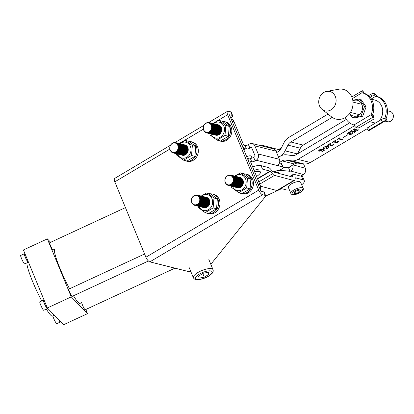 <?xml version="1.0" encoding="UTF-8"?>
<svg xmlns="http://www.w3.org/2000/svg" width="414" height="414" viewBox="0 0 414 414"><rect width="100%" height="100%" fill="white"/><g stroke="black" fill="none" stroke-linecap="round" stroke-linejoin="round"><path stroke-width="0.62" d="M229.527 114.802L232.156 115.33A3.985 1.314 -22.4 0 1 232.678 115.692L231.245 112.21A3.985 1.314 -22.4 0 0 230.722 111.847L228.249 111.231A4.652 1.785 59.3 0 0 227.545 111.294A4.652 1.785 59.3 0 0 227.638 114.719L258.719 190.119A4.652 1.785 59.3 0 0 262.678 194.756L265.146 195.372A3.985 1.314 -22.4 0 1 265.669 195.734A3.985 1.314 -22.4 0 1 265.4 196.578L212.651 262.036A14.749 4.859 -22.4 0 1 210.685 263.977M190.88 271.734A14.749 4.859 -22.4 0 1 188.303 271.501L149.852 261.865A4.652 1.785 -120.7 0 1 145.899 257.234L114.818 181.829A4.652 1.785 -120.7 0 1 114.725 178.403L170.475 145.242M229.682 114.709L229.599 115.206L260.675 190.611L261.239 191.273L263.713 191.894A3.985 1.314 -22.4 0 1 264.236 192.256L265.669 195.734M232.678 115.692A3.985 1.314 -22.4 0 1 232.409 116.536L230.908 118.394M252.012 158.117L251.251 156.275A4.254 1.402 157.6 0 0 250.698 155.887A4.254 1.402 157.6 0 0 246.677 156.647M250.584 161.636L251.722 161.791A2.66 0.875 157.6 0 0 255.133 160.865L256.188 160.234A4.652 4.011 -75.9 0 0 258.207 153.982L254.858 145.857A4.652 4.011 -75.9 0 0 252.297 143.544A4.652 4.011 -75.9 0 0 249.497 143.994L248.441 144.621A2.66 0.875 -22.4 0 1 245.026 145.547L244.048 145.304L243.484 144.641L234.086 121.845A6.645 5.729 104.1 0 0 231.053 118.735M277.002 152.357L276.433 150.981A3.985 1.314 157.6 0 0 275.91 150.618L275.755 150.577M260.266 189.622A6.645 5.729 -75.9 0 0 260.049 184.835L258.093 184.349L248.7 161.553A4.652 1.785 59.3 0 1 248.602 158.127A4.652 1.785 59.3 0 1 249.306 158.065L250.289 158.308A2.66 0.875 157.6 0 0 253.699 157.382L254.755 156.756A0.662 0.574 -75.9 0 0 255.045 155.861L251.696 147.741A0.662 0.574 -75.9 0 0 250.931 147.472L249.875 148.103A2.66 0.875 -22.4 0 1 246.459 149.03L245.481 148.781L243.841 149.759M281.168 163.38L282.607 166.858A3.985 1.314 -22.4 0 1 283.129 167.22L281.691 163.742A3.985 1.314 -22.4 0 0 281.168 163.38L279.46 162.95M283.129 167.22A3.985 1.314 -22.4 0 1 281.623 169.093A3.985 1.314 -22.4 0 1 277.815 170.594A11.297 3.721 157.6 0 0 273.049 171.908M282.607 166.858L278.689 165.874L278.389 165.145M252.297 143.544L273.499 148.859A4.652 4.011 104.1 0 1 276.055 151.172L279.403 159.297A4.652 4.011 104.1 0 1 279.196 163.566C278.286 164.938 278.115 165.703 278.689 165.874L278.348 165.641M250.744 161.543L250.656 162.045L260.049 184.835M234.086 121.845L232.13 121.354L241.528 144.15A4.652 1.785 59.3 0 0 245.481 148.781M281.629 188.665A10.629 1.304 -114.9 0 1 281.603 188.68A10.629 1.304 -114.9 0 1 281.225 188.556M301.961 175.293L302.629 176.907A87.706 28.882 -22.4 0 0 301.294 175.686L303.291 174.517A4.652 4.047 -74.5 0 0 305.351 168.27L303.55 163.892M302.629 176.907A10.629 3.498 -22.4 0 1 302.872 177.28L302.034 175.251M273.323 171.986A10.629 3.498 -22.4 0 1 279.967 170.62A87.706 28.882 -22.4 0 1 290.038 171.365L290.649 171.008A4.652 4.047 -74.5 0 0 292.801 165.01M283.145 167.277A87.706 28.882 -22.4 0 1 288.605 167.882L289.215 167.525A0.662 0.58 -74.5 0 0 289.562 166.94M288.605 167.882L290.038 171.365M261.058 145.738A4.652 1.749 -120.5 0 1 261.394 145.293A4.652 1.749 -120.5 0 1 262.088 145.242L280.118 149.997M328.017 114.073L288.879 137.35A12.622 10.888 104.1 0 0 283.957 142.758L281.09 148.491A7.307 6.303 -75.9 0 1 278.239 151.622L276.635 152.58M327.671 148.207L328.39 147.343L327.298 146.815L326.47 147.814L323.629 148.497L323.111 148.186L324.027 147.11C325.72 146.271 327.003 146.023 327.888 146.37L328.861 146.934L327.774 148.279L326.149 148.828L327.671 148.207M338.502 141.081C338.994 141.309 338.73 141.738 337.715 142.369L334.993 143.172L334.771 142.395L335.48 140.62L333.296 141.914L332.882 142.716L332.126 142.338L335.594 140.274L335.873 140.346L335.428 141.712L335.65 142.742L337.695 142.24L338.264 141.469L337.601 141.521L337.72 141.262L338.776 141.252M335.164 142.126L335.65 142.742M335.826 142.773L334.848 142.825L334.993 143.172L334.652 142.923M332.758 141.961L333.099 142.587M343.247 137.515L347.377 135.057L343.201 137.401M354.353 132.289L354.539 132.025L351.31 131.217L350.441 131.445L352.112 130.451L351.926 130.85L353.54 131.254L355.647 130.001L354.032 129.592L353.163 129.82L354.834 128.832L354.653 129.23L357.877 130.037L358.747 129.81L357.08 130.803L357.261 130.405L355.812 130.043L353.701 131.295L355.155 131.657L356.024 131.429L354.353 132.423L354.394 131.678L351.336 130.912M352.04 130.493L351.926 130.85M354.762 128.873L354.653 129.23M357.075 130.669L357.116 130.058L355.667 129.691L355.812 130.043M354.467 125.784L297.966 159.39A12.622 10.888 104.1 0 1 291.399 160.813L285.888 160.078A7.307 6.303 -75.9 0 0 282.084 160.906L279.626 162.366M367.213 128.682L310.355 162.5A12.622 10.888 104.1 0 1 303.788 163.923L298.282 163.188A7.307 6.303 -75.9 0 0 294.478 164.011L288.734 167.427A18.604 6.127 157.6 0 1 288.522 167.867M352.826 132.563C353.292 132.816 353.013 133.251 351.988 133.877L350.41 134.814L349.349 134.659L351.884 133.8L352.345 132.889L347.139 134.255C346.565 134.022 346.818 133.577 347.889 132.915L349.551 131.926L351.01 132.03L348.029 132.972C347.211 133.494 347.092 133.815 347.667 133.939L353.044 132.713M347.175 133.391L347.667 133.939M352.205 132.537L352.588 133.054L352.195 132.537M347.62 133.929L346.844 134.053M342.968 138.923L342.021 139.808L338.58 138.944L336.996 139.44L339.723 137.821L339.185 138.576L341.892 139.254L342.921 138.809M338.926 138.157L339.185 138.576M333.762 143.901C334.248 144.134 333.989 144.564 332.97 145.19L330.248 145.992L330.025 145.216L330.734 143.441L328.556 144.74L328.136 145.537L327.381 145.159L330.848 143.099L331.128 143.172L330.682 144.533L330.905 145.562L332.949 145.066L333.518 144.289L332.856 144.346L332.975 144.082L334.031 144.072M330.419 144.952L330.905 145.562M331.081 145.599L330.103 145.645L330.248 145.992L329.906 145.749M328.012 144.786L328.354 145.407M324.183 150.096L322.765 149.63L321.771 150.613L318.956 151.26L318.449 150.95L319.504 149.796L322.061 148.993L321.963 149.345L319.701 149.821L319.106 150.53L319.624 150.836L321.735 150.448L322.816 149.407L324.742 150.039L321.668 151.866L324.183 150.096L324.064 149.816M322.061 148.993L321.963 149.345L321.818 148.999L321.217 149.138L321.362 149.485M297.506 153.884L300.336 148.228A7.307 6.303 104.1 0 1 303.183 145.097L346.316 119.444M349.613 122.896L296.051 154.748A7.307 6.303 104.1 0 1 292.253 155.576L286.742 154.841A12.622 10.888 -75.9 0 0 280.174 156.264L278.555 157.227L280.154 156.264A12.622 10.888 -75.9 0 0 285.08 150.851L287.942 145.123A7.307 6.303 104.1 0 1 290.794 141.992L332.209 117.353M371.43 99.189L374.789 100.033A12.622 10.888 104.1 0 1 382.417 108.509A12.622 10.888 104.1 0 1 379.25 120.79M354.063 129.287L355.507 129.649L355.647 130.001M357.706 129.996L357.246 130.27M356.935 130.317L357.116 130.058L356.935 130.317M354.984 131.616L354.524 131.89M354.208 131.937L354.394 131.678L354.208 131.937M352.899 132.583L352.573 133.018M350.482 134.203L350.41 134.814M342.031 139.254L342.171 139.715M342.026 139.368L342.021 139.808M341.876 139.461L338.435 138.597L338.58 138.944M335.733 139.999L335.428 141.712M335.283 141.36L335.506 142.395M338.605 141.112L338.341 141.448M332.861 142.297L332.882 142.716M332.737 142.369L332.375 142.188M330.988 142.82L330.682 144.533M330.543 144.186L330.76 145.216M333.86 143.937L333.596 144.269M328.116 145.117L328.136 145.537M327.991 145.19L327.629 145.009M328.39 147.343L327.298 146.815M327.158 146.468L327.003 146.934M324.436 148.165L323.484 148.145L323.629 148.497M323.484 148.145L323.106 147.995M328.747 146.763L328.4 147.368M326.827 146.421L326.242 146.292M326.289 147.741L326.956 146.727L324.188 147.151L323.608 147.808L324.25 148.129L326.289 147.741M320.022 150.893L318.816 150.913L318.956 151.26M318.816 150.913L318.438 150.758M321.916 148.647L321.818 148.999M318.951 150.163L319.106 150.53M319.178 98.708A9.967 8.596 104.1 0 1 326.656 91.401A9.967 8.596 104.1 0 1 335.661 103.629A9.967 8.596 104.1 0 1 322.139 109.42A9.967 8.596 104.1 0 1 319.178 98.708M326.656 91.401L338.543 89.264A15.287 13.186 104.1 0 1 352.35 108.023A15.287 13.186 104.1 0 1 331.609 116.908L322.139 109.42M50.663 242.283L47.356 238.873L23.427 249.968L47.331 307.969L63.59 324.736L87.52 313.641L71.26 296.879L47.331 307.969A4.652 0.569 -114.9 0 1 47.325 308.621L43.739 310.288A4.652 0.569 -114.9 0 1 40.644 304.895A4.652 0.569 -114.9 0 1 39.827 301.847L43.413 300.181A4.652 0.569 -114.9 0 1 43.962 300.662M47.325 308.621A4.652 0.569 -114.9 0 1 44.231 303.229A4.652 0.569 -114.9 0 1 43.413 300.181M28.209 261.57A4.652 0.569 -114.9 0 1 28.204 262.222L24.612 263.884A4.652 0.569 -114.9 0 1 21.518 258.491A4.652 0.569 -114.9 0 1 20.7 255.443L24.291 253.782A4.652 0.569 -114.9 0 1 24.835 254.258M28.204 262.222A4.652 0.569 -114.9 0 1 25.109 256.825A4.652 0.569 -114.9 0 1 24.291 253.782M60.34 321.383A4.652 0.569 -114.9 0 1 60.335 322.035L56.744 323.696A4.652 0.569 -114.9 0 1 53.649 318.304A4.652 0.569 -114.9 0 1 52.847 315.98M60.335 322.035A4.652 0.569 -114.9 0 1 58.638 319.624M44.262 300.523L43.693 300.787A3.985 0.492 65.1 0 0 44.396 303.395A3.985 0.492 65.1 0 0 47.046 308.021L47.305 307.902M148.455 261.001L72.176 296.372A3.985 0.492 -114.9 0 1 69.521 291.746A3.985 0.492 -114.9 0 1 68.822 289.138L144.569 254.015M25.135 254.118L24.571 254.382A3.985 0.492 65.1 0 0 25.27 256.996A3.985 0.492 65.1 0 0 27.924 261.617L28.178 261.498M69.557 288.796A29.901 3.674 -114.9 0 1 54.86 249.13L53.049 249.968A3.985 0.492 -114.9 0 1 50.394 245.347A3.985 0.492 -114.9 0 1 49.696 242.733L125.447 207.611M58.871 319.867A3.985 0.492 65.1 0 0 60.056 321.43L60.284 321.326M174.956 268.158L85.18 309.781A3.985 0.492 -114.9 0 1 82.531 305.159A3.985 0.492 -114.9 0 1 81.827 302.546L80.016 303.384A29.901 3.674 -114.9 0 1 78.194 302.36A29.901 3.674 -114.9 0 1 73.495 295.756M46.332 309.087A29.901 3.674 65.1 0 0 50.679 315.116A29.901 3.674 65.1 0 0 52.495 316.141L54.4 315.261M87.52 313.641L85.812 309.491M71.26 296.879L47.356 238.873M26.926 262.812A29.901 3.674 65.1 0 0 41.726 300.968M254.827 172.172A6.645 2.189 -22.4 0 1 259.526 171.577A6.645 2.189 -22.4 0 1 260.396 172.183A6.645 2.189 -22.4 0 1 259.909 173.637A12.068 12.068 0 0 1 256.582 176.416M254.589 171.593A6.645 2.189 -22.4 0 1 260.158 171.603L260.396 172.183M277.722 173.145A6.645 2.189 -22.4 0 1 278.643 173.249A6.645 2.189 -22.4 0 1 279.295 173.559M275.998 172.69A6.645 2.189 -22.4 0 1 279.274 173.275L279.403 173.59M261.063 165.647L262.502 169.129L270.073 171.127L272.459 173.818A4.652 1.749 59.5 0 0 274.518 175.401L293.811 180.494A4.652 1.749 59.5 0 0 294.504 180.437A4.652 1.749 59.5 0 0 294.908 179.738L295.384 177.808L302.96 179.805A10.629 3.498 -22.4 0 1 304.306 180.758L302.872 177.28A10.629 3.498 -22.4 0 0 301.527 176.323L293.95 174.325A4.652 1.749 -120.5 0 0 293.262 174.382A4.652 1.749 -120.5 0 0 292.853 175.075L292.377 177.011L273.085 171.919L270.699 169.233A4.652 1.749 -120.5 0 0 268.639 167.649L261.063 165.647A10.629 3.498 157.6 0 0 252.649 166.878M262.502 169.129A10.629 3.498 157.6 0 0 254.082 170.356M280.889 188.468L285.991 189.814A10.629 3.498 -22.4 0 0 289.376 189.866M304.306 180.758A10.629 3.498 -22.4 0 1 301.661 184.804M260.509 186.191L276.842 190.502A4.652 1.749 59.5 0 0 277.535 190.445L294.504 180.437M384.953 121.079L387.463 121.706A5.315 4.585 -75.9 0 0 393.3 117.203A5.315 4.585 -75.9 0 0 390.05 111.397L387.483 110.75M352.873 100.871A8.14 7.022 104.1 0 1 362.457 106.683A8.14 7.022 104.1 0 1 358.032 115.47A8.14 7.022 104.1 0 1 349.716 113.441M359.362 98.972L360.936 99.365L366.131 106.864L364.563 106.47L359.362 98.972L352.775 100.25M366.131 106.864L362.705 116.21L354.074 118.057L352.505 117.664L361.137 115.816L364.563 106.47M362.705 116.21L361.137 115.816M349.483 113.757L352.505 117.664M208.511 272.272L208.998 274.254L204.304 277.189L199.118 278.141L198.627 276.159L203.326 273.224L208.511 272.272M208.206 272.329L208.998 274.254M202.803 273.55L204.304 277.189M297.464 181.679A6.645 2.189 -22.4 0 1 300.621 182.279L303.131 188.37A6.645 2.189 -22.4 0 0 299.974 187.765A6.645 2.189 -22.4 0 0 293.479 190.233A6.645 2.189 -22.4 0 0 290.845 193.431L288.335 187.34A6.645 2.189 -22.4 0 1 290.97 184.142A6.645 2.189 -22.4 0 1 297.464 181.679M295.492 191.278L299.068 189.959L300.926 190.45L299.198 192.256L295.622 193.576L293.769 193.09L295.492 191.278M281.013 148.647A3.985 1.314 157.6 0 0 278.643 149.609M278.374 149.537A3.654 1.206 -22.4 0 1 281.132 148.414M298.359 190.223L299.198 192.256M294.923 191.879L295.622 193.576M232.953 177.911A4.782 4.124 -75.9 0 0 227.436 175.991A4.782 4.124 -75.9 0 0 225.361 182.424A4.782 4.124 -75.9 0 0 230.877 184.344A4.782 4.124 -75.9 0 0 232.953 177.911M233.31 177.813A5.061 4.368 -75.9 0 0 227.472 175.784A5.061 4.368 -75.9 0 0 225.278 182.59A5.061 4.368 -75.9 0 0 231.115 184.623A5.061 4.368 -75.9 0 0 233.31 177.813M228.016 175.51A5.315 4.585 104.1 0 1 230.955 175.138A5.315 4.585 104.1 0 1 233.879 177.787A5.315 4.585 104.1 0 1 233.165 183.464A5.315 4.585 104.1 0 1 228.373 185.451A5.315 4.585 104.1 0 1 225.951 183.738M231.266 175.226A5.315 4.585 104.1 0 1 231.488 175.272A5.315 4.585 104.1 0 1 234.412 177.922A5.315 4.585 104.1 0 1 233.693 183.593A5.315 4.585 104.1 0 1 228.901 185.586A5.315 4.585 104.1 0 1 228.683 185.524M231.002 175.153A5.315 4.585 104.1 0 1 231.043 175.163A5.315 4.585 104.1 0 1 233.967 177.808A5.315 4.585 104.1 0 1 233.253 183.485A5.315 4.585 104.1 0 1 228.461 185.472A5.315 4.585 104.1 0 1 228.414 185.462M231.793 175.355A5.315 4.585 104.1 0 1 232.016 175.407A5.315 4.585 104.1 0 1 234.94 178.051A5.315 4.585 104.1 0 1 234.22 183.728A5.315 4.585 104.1 0 1 229.428 185.715A5.315 4.585 104.1 0 1 229.211 185.653M231.529 175.282A5.315 4.585 104.1 0 1 231.576 175.293A5.315 4.585 104.1 0 1 234.5 177.942A5.315 4.585 104.1 0 1 233.781 183.619A5.315 4.585 104.1 0 1 228.989 185.607A5.315 4.585 104.1 0 1 228.947 185.596M232.321 175.489A5.315 4.585 104.1 0 1 232.544 175.536A5.315 4.585 104.1 0 1 235.468 178.186A5.315 4.585 104.1 0 1 234.754 183.863A5.315 4.585 104.1 0 1 229.961 185.85A5.315 4.585 104.1 0 1 229.739 185.788M232.057 175.417A5.315 4.585 104.1 0 1 232.104 175.427A5.315 4.585 104.1 0 1 235.028 178.072A5.315 4.585 104.1 0 1 234.308 183.749A5.315 4.585 104.1 0 1 229.516 185.741A5.315 4.585 104.1 0 1 229.475 185.726M232.854 175.624A5.315 4.585 104.1 0 1 233.072 175.671A5.315 4.585 104.1 0 1 236.001 178.315A5.315 4.585 104.1 0 1 235.281 183.992A5.315 4.585 104.1 0 1 230.489 185.984A5.315 4.585 104.1 0 1 230.272 185.922M232.59 175.552A5.315 4.585 104.1 0 1 232.632 175.562A5.315 4.585 104.1 0 1 235.556 178.206A5.315 4.585 104.1 0 1 234.841 183.883A5.315 4.585 104.1 0 1 230.049 185.87A5.315 4.585 104.1 0 1 230.003 185.86M233.382 175.753A5.315 4.585 104.1 0 1 233.605 175.805A5.315 4.585 104.1 0 1 236.529 178.45A5.315 4.585 104.1 0 1 235.809 184.126A5.315 4.585 104.1 0 1 231.017 186.114A5.315 4.585 104.1 0 1 230.8 186.052M233.118 175.681A5.315 4.585 104.1 0 1 233.165 175.691A5.315 4.585 104.1 0 1 236.089 178.341A5.315 4.585 104.1 0 1 235.369 184.018A5.315 4.585 104.1 0 1 230.577 186.005A5.315 4.585 104.1 0 1 230.531 185.995M233.91 175.888A5.315 4.585 104.1 0 1 234.133 175.934A5.315 4.585 104.1 0 1 237.056 178.584A5.315 4.585 104.1 0 1 236.342 184.261A5.315 4.585 104.1 0 1 231.55 186.248A5.315 4.585 104.1 0 1 231.328 186.186M233.646 175.815A5.315 4.585 104.1 0 1 233.693 175.826A5.315 4.585 104.1 0 1 236.617 178.47A5.315 4.585 104.1 0 1 235.897 184.147A5.315 4.585 104.1 0 1 231.105 186.134A5.315 4.585 104.1 0 1 231.064 186.124M234.443 176.017A5.315 4.585 104.1 0 1 234.66 176.069A5.315 4.585 104.1 0 1 237.589 178.713A5.315 4.585 104.1 0 1 236.87 184.39A5.315 4.585 104.1 0 1 232.078 186.383A5.315 4.585 104.1 0 1 231.861 186.321M234.179 175.945A5.315 4.585 104.1 0 1 234.22 175.96A5.315 4.585 104.1 0 1 237.144 178.605A5.315 4.585 104.1 0 1 236.43 184.282A5.315 4.585 104.1 0 1 231.638 186.269A5.315 4.585 104.1 0 1 231.592 186.259M234.971 176.152A5.315 4.585 104.1 0 1 235.193 176.204A5.315 4.585 104.1 0 1 238.117 178.848A5.315 4.585 104.1 0 1 237.398 184.525A5.315 4.585 104.1 0 1 232.606 186.512A5.315 4.585 104.1 0 1 232.389 186.45M234.707 176.079A5.315 4.585 104.1 0 1 234.754 176.09A5.315 4.585 104.1 0 1 237.677 178.739A5.315 4.585 104.1 0 1 236.958 184.416A5.315 4.585 104.1 0 1 232.166 186.403A5.315 4.585 104.1 0 1 232.119 186.393M235.499 176.286A5.315 4.585 104.1 0 1 235.721 176.333A5.315 4.585 104.1 0 1 238.645 178.983A5.315 4.585 104.1 0 1 237.931 184.66A5.315 4.585 104.1 0 1 233.139 186.647A5.315 4.585 104.1 0 1 232.916 186.585M235.235 176.214A5.315 4.585 104.1 0 1 235.281 176.224A5.315 4.585 104.1 0 1 238.205 178.869A5.315 4.585 104.1 0 1 237.486 184.546A5.315 4.585 104.1 0 1 232.694 186.533A5.315 4.585 104.1 0 1 232.652 186.523M236.027 176.416A5.315 4.585 104.1 0 1 236.249 176.467A5.315 4.585 104.1 0 1 239.178 179.112A5.315 4.585 104.1 0 1 238.459 184.789A5.315 4.585 104.1 0 1 233.667 186.776A5.315 4.585 104.1 0 1 233.449 186.719M235.768 176.343A5.315 4.585 104.1 0 1 235.809 176.359A5.315 4.585 104.1 0 1 238.733 179.003A5.315 4.585 104.1 0 1 238.019 184.68A5.315 4.585 104.1 0 1 233.227 186.667A5.315 4.585 104.1 0 1 233.18 186.657M236.56 176.55A5.315 4.585 104.1 0 1 236.782 176.602A5.315 4.585 104.1 0 1 239.706 179.246A5.315 4.585 104.1 0 1 238.987 184.923A5.315 4.585 104.1 0 1 234.195 186.911A5.315 4.585 104.1 0 1 233.977 186.849M236.296 176.478A5.315 4.585 104.1 0 1 236.337 176.488A5.315 4.585 104.1 0 1 239.266 179.138A5.315 4.585 104.1 0 1 238.547 184.815A5.315 4.585 104.1 0 1 233.755 186.802A5.315 4.585 104.1 0 1 233.708 186.792M237.087 176.685A5.315 4.585 104.1 0 1 237.31 176.731A5.315 4.585 104.1 0 1 240.234 179.381A5.315 4.585 104.1 0 1 239.52 185.058A5.315 4.585 104.1 0 1 234.722 187.045A5.315 4.585 104.1 0 1 234.505 186.983M236.824 176.612A5.315 4.585 104.1 0 1 236.87 176.623A5.315 4.585 104.1 0 1 239.794 179.267A5.315 4.585 104.1 0 1 239.075 184.944A5.315 4.585 104.1 0 1 234.283 186.931A5.315 4.585 104.1 0 1 234.241 186.921M237.615 176.814A5.315 4.585 104.1 0 1 237.838 176.866A5.315 4.585 104.1 0 1 240.767 179.51A5.315 4.585 104.1 0 1 240.048 185.187A5.315 4.585 104.1 0 1 235.255 187.175A5.315 4.585 104.1 0 1 235.033 187.118M237.357 176.742A5.315 4.585 104.1 0 1 237.398 176.752A5.315 4.585 104.1 0 1 240.322 179.402A5.315 4.585 104.1 0 1 239.608 185.079A5.315 4.585 104.1 0 1 234.816 187.066A5.315 4.585 104.1 0 1 234.769 187.056M238.148 176.949A5.315 4.585 104.1 0 1 238.371 176.995A5.315 4.585 104.1 0 1 241.295 179.645A5.315 4.585 104.1 0 1 240.575 185.322A5.315 4.585 104.1 0 1 235.783 187.309A5.315 4.585 104.1 0 1 235.566 187.247M237.884 176.876A5.315 4.585 104.1 0 1 237.926 176.887A5.315 4.585 104.1 0 1 240.855 179.536A5.315 4.585 104.1 0 1 240.136 185.208A5.315 4.585 104.1 0 1 235.343 187.2A5.315 4.585 104.1 0 1 235.297 187.19M238.676 177.083A5.315 4.585 104.1 0 1 238.899 177.13A5.315 4.585 104.1 0 1 241.823 179.779A5.315 4.585 104.1 0 1 241.108 185.451A5.315 4.585 104.1 0 1 236.311 187.444A5.315 4.585 104.1 0 1 236.094 187.382M238.412 177.011A5.315 4.585 104.1 0 1 238.459 177.021A5.315 4.585 104.1 0 1 241.383 179.666A5.315 4.585 104.1 0 1 240.663 185.343A5.315 4.585 104.1 0 1 235.871 187.33A5.315 4.585 104.1 0 1 235.83 187.319M239.204 177.213A5.315 4.585 104.1 0 1 239.427 177.264A5.315 4.585 104.1 0 1 242.356 179.909A5.315 4.585 104.1 0 1 241.636 185.586A5.315 4.585 104.1 0 1 236.844 187.573A5.315 4.585 104.1 0 1 236.622 187.511M238.945 177.14A5.315 4.585 104.1 0 1 238.987 177.151A5.315 4.585 104.1 0 1 241.911 179.8A5.315 4.585 104.1 0 1 241.196 185.477A5.315 4.585 104.1 0 1 236.404 187.464A5.315 4.585 104.1 0 1 236.358 187.454M239.737 177.347A5.315 4.585 104.1 0 1 239.96 177.394A5.315 4.585 104.1 0 1 242.883 180.043A5.315 4.585 104.1 0 1 242.164 185.72A5.315 4.585 104.1 0 1 237.372 187.708A5.315 4.585 104.1 0 1 237.155 187.645M239.473 177.275A5.315 4.585 104.1 0 1 239.515 177.285A5.315 4.585 104.1 0 1 242.444 179.935A5.315 4.585 104.1 0 1 241.724 185.607A5.315 4.585 104.1 0 1 236.932 187.599A5.315 4.585 104.1 0 1 236.886 187.583M240.001 177.409A5.315 4.585 104.1 0 1 240.048 177.42A5.315 4.585 104.1 0 1 242.971 180.064A5.315 4.585 104.1 0 1 242.252 185.741A5.315 4.585 104.1 0 1 237.46 187.728A5.315 4.585 104.1 0 1 237.419 187.718M260.442 186.16L257.539 178.739M177.813 145.423A4.782 4.124 -75.9 0 0 172.296 143.503A4.782 4.124 -75.9 0 0 170.221 149.935A4.782 4.124 -75.9 0 0 175.738 151.855A4.782 4.124 -75.9 0 0 177.813 145.423M178.17 145.324A5.061 4.368 -75.9 0 0 172.333 143.296A5.061 4.368 -75.9 0 0 170.133 150.101A5.061 4.368 -75.9 0 0 175.971 152.129A5.061 4.368 -75.9 0 0 178.17 145.324M172.871 143.021A5.315 4.585 104.1 0 1 175.815 142.649A5.315 4.585 104.1 0 1 178.739 145.298A5.315 4.585 104.1 0 1 178.02 150.975A5.315 4.585 104.1 0 1 173.228 152.963A5.315 4.585 104.1 0 1 170.811 151.25M176.121 142.732A5.315 4.585 104.1 0 1 176.343 142.783A5.315 4.585 104.1 0 1 179.267 145.428A5.315 4.585 104.1 0 1 178.553 151.105A5.315 4.585 104.1 0 1 173.756 153.092A5.315 4.585 104.1 0 1 173.538 153.035M175.857 142.659A5.315 4.585 104.1 0 1 175.903 142.67A5.315 4.585 104.1 0 1 178.827 145.319A5.315 4.585 104.1 0 1 178.108 150.996A5.315 4.585 104.1 0 1 173.316 152.983A5.315 4.585 104.1 0 1 173.275 152.973M176.649 142.866A5.315 4.585 104.1 0 1 176.871 142.913A5.315 4.585 104.1 0 1 179.8 145.562A5.315 4.585 104.1 0 1 179.081 151.239A5.315 4.585 104.1 0 1 174.289 153.227A5.315 4.585 104.1 0 1 174.066 153.164M176.39 142.794A5.315 4.585 104.1 0 1 176.431 142.804A5.315 4.585 104.1 0 1 179.355 145.454A5.315 4.585 104.1 0 1 178.641 151.126A5.315 4.585 104.1 0 1 173.849 153.118A5.315 4.585 104.1 0 1 173.802 153.108M177.182 143.001A5.315 4.585 104.1 0 1 177.404 143.047A5.315 4.585 104.1 0 1 180.328 145.697A5.315 4.585 104.1 0 1 179.609 151.369A5.315 4.585 104.1 0 1 174.817 153.361A5.315 4.585 104.1 0 1 174.599 153.299M176.918 142.928A5.315 4.585 104.1 0 1 176.959 142.939A5.315 4.585 104.1 0 1 179.888 145.583A5.315 4.585 104.1 0 1 179.169 151.26A5.315 4.585 104.1 0 1 174.377 153.247A5.315 4.585 104.1 0 1 174.33 153.237M177.709 143.13A5.315 4.585 104.1 0 1 177.932 143.182A5.315 4.585 104.1 0 1 180.856 145.826A5.315 4.585 104.1 0 1 180.142 151.503A5.315 4.585 104.1 0 1 175.345 153.49A5.315 4.585 104.1 0 1 175.127 153.428M177.446 143.058A5.315 4.585 104.1 0 1 177.492 143.068A5.315 4.585 104.1 0 1 180.416 145.718A5.315 4.585 104.1 0 1 179.697 151.395A5.315 4.585 104.1 0 1 174.905 153.382A5.315 4.585 104.1 0 1 174.863 153.371M178.237 143.265A5.315 4.585 104.1 0 1 178.46 143.311A5.315 4.585 104.1 0 1 181.389 145.961A5.315 4.585 104.1 0 1 180.67 151.638A5.315 4.585 104.1 0 1 175.878 153.625A5.315 4.585 104.1 0 1 175.655 153.563M177.973 143.192A5.315 4.585 104.1 0 1 178.02 143.203A5.315 4.585 104.1 0 1 180.944 145.852A5.315 4.585 104.1 0 1 180.23 151.524A5.315 4.585 104.1 0 1 175.432 153.516A5.315 4.585 104.1 0 1 175.391 153.501M178.77 143.399A5.315 4.585 104.1 0 1 178.993 143.446A5.315 4.585 104.1 0 1 181.917 146.095A5.315 4.585 104.1 0 1 181.197 151.767A5.315 4.585 104.1 0 1 176.405 153.76A5.315 4.585 104.1 0 1 176.188 153.697M178.506 143.327A5.315 4.585 104.1 0 1 178.548 143.337A5.315 4.585 104.1 0 1 181.477 145.982A5.315 4.585 104.1 0 1 180.758 151.659A5.315 4.585 104.1 0 1 175.966 153.646A5.315 4.585 104.1 0 1 175.919 153.635M179.298 143.529A5.315 4.585 104.1 0 1 179.521 143.58A5.315 4.585 104.1 0 1 182.445 146.225A5.315 4.585 104.1 0 1 181.725 151.902A5.315 4.585 104.1 0 1 176.933 153.889A5.315 4.585 104.1 0 1 176.716 153.827M179.034 143.456A5.315 4.585 104.1 0 1 179.081 143.467A5.315 4.585 104.1 0 1 182.005 146.116A5.315 4.585 104.1 0 1 181.285 151.793A5.315 4.585 104.1 0 1 176.493 153.78A5.315 4.585 104.1 0 1 176.452 153.77M179.826 143.663A5.315 4.585 104.1 0 1 180.049 143.71A5.315 4.585 104.1 0 1 182.972 146.359A5.315 4.585 104.1 0 1 182.258 152.036A5.315 4.585 104.1 0 1 177.466 154.024A5.315 4.585 104.1 0 1 177.244 153.961M179.562 143.591A5.315 4.585 104.1 0 1 179.609 143.601A5.315 4.585 104.1 0 1 182.533 146.251A5.315 4.585 104.1 0 1 181.818 151.922A5.315 4.585 104.1 0 1 177.021 153.915A5.315 4.585 104.1 0 1 176.98 153.899M180.359 143.798A5.315 4.585 104.1 0 1 180.582 143.844A5.315 4.585 104.1 0 1 183.505 146.494A5.315 4.585 104.1 0 1 182.786 152.166A5.315 4.585 104.1 0 1 177.994 154.158A5.315 4.585 104.1 0 1 177.777 154.096M180.095 143.725A5.315 4.585 104.1 0 1 180.137 143.736A5.315 4.585 104.1 0 1 183.066 146.38A5.315 4.585 104.1 0 1 182.346 152.057A5.315 4.585 104.1 0 1 177.554 154.044A5.315 4.585 104.1 0 1 177.508 154.034M180.887 143.927A5.315 4.585 104.1 0 1 181.109 143.979A5.315 4.585 104.1 0 1 184.033 146.623A5.315 4.585 104.1 0 1 183.314 152.3A5.315 4.585 104.1 0 1 178.522 154.287A5.315 4.585 104.1 0 1 178.305 154.225M180.623 143.855A5.315 4.585 104.1 0 1 180.67 143.865A5.315 4.585 104.1 0 1 183.593 146.515A5.315 4.585 104.1 0 1 182.874 152.192A5.315 4.585 104.1 0 1 178.082 154.179A5.315 4.585 104.1 0 1 178.041 154.168M181.415 144.062A5.315 4.585 104.1 0 1 181.637 144.108A5.315 4.585 104.1 0 1 184.561 146.758A5.315 4.585 104.1 0 1 183.847 152.435A5.315 4.585 104.1 0 1 179.055 154.422A5.315 4.585 104.1 0 1 178.832 154.36M181.151 143.989A5.315 4.585 104.1 0 1 181.197 144A5.315 4.585 104.1 0 1 184.121 146.644A5.315 4.585 104.1 0 1 183.402 152.321A5.315 4.585 104.1 0 1 178.61 154.313A5.315 4.585 104.1 0 1 178.569 154.298M181.948 144.196A5.315 4.585 104.1 0 1 182.17 144.243A5.315 4.585 104.1 0 1 185.094 146.892A5.315 4.585 104.1 0 1 184.375 152.564A5.315 4.585 104.1 0 1 179.583 154.557A5.315 4.585 104.1 0 1 179.365 154.494M181.684 144.124A5.315 4.585 104.1 0 1 181.725 144.134A5.315 4.585 104.1 0 1 184.649 146.779A5.315 4.585 104.1 0 1 183.935 152.456A5.315 4.585 104.1 0 1 179.143 154.443A5.315 4.585 104.1 0 1 179.096 154.432M182.476 144.326A5.315 4.585 104.1 0 1 182.698 144.377A5.315 4.585 104.1 0 1 185.622 147.022A5.315 4.585 104.1 0 1 184.903 152.699A5.315 4.585 104.1 0 1 180.111 154.686A5.315 4.585 104.1 0 1 179.893 154.624M182.212 144.253A5.315 4.585 104.1 0 1 182.258 144.263A5.315 4.585 104.1 0 1 185.182 146.913A5.315 4.585 104.1 0 1 184.463 152.59A5.315 4.585 104.1 0 1 179.671 154.577A5.315 4.585 104.1 0 1 179.629 154.567M183.004 144.46A5.315 4.585 104.1 0 1 183.226 144.507A5.315 4.585 104.1 0 1 186.15 147.156A5.315 4.585 104.1 0 1 185.436 152.833A5.315 4.585 104.1 0 1 180.644 154.82A5.315 4.585 104.1 0 1 180.421 154.758M182.74 144.388A5.315 4.585 104.1 0 1 182.786 144.398A5.315 4.585 104.1 0 1 185.71 147.042A5.315 4.585 104.1 0 1 184.991 152.719A5.315 4.585 104.1 0 1 180.199 154.712A5.315 4.585 104.1 0 1 180.157 154.696M183.537 144.595A5.315 4.585 104.1 0 1 183.754 144.641A5.315 4.585 104.1 0 1 186.683 147.286A5.315 4.585 104.1 0 1 185.964 152.963A5.315 4.585 104.1 0 1 181.172 154.955A5.315 4.585 104.1 0 1 180.954 154.893M183.273 144.522A5.315 4.585 104.1 0 1 183.314 144.533A5.315 4.585 104.1 0 1 186.238 147.177A5.315 4.585 104.1 0 1 185.524 152.854A5.315 4.585 104.1 0 1 180.732 154.841A5.315 4.585 104.1 0 1 180.685 154.831M184.064 144.724A5.315 4.585 104.1 0 1 184.287 144.776A5.315 4.585 104.1 0 1 187.211 147.42A5.315 4.585 104.1 0 1 186.491 153.097A5.315 4.585 104.1 0 1 181.699 155.084A5.315 4.585 104.1 0 1 181.482 155.022M183.8 144.652A5.315 4.585 104.1 0 1 183.847 144.662A5.315 4.585 104.1 0 1 186.771 147.312A5.315 4.585 104.1 0 1 186.052 152.989A5.315 4.585 104.1 0 1 181.26 154.976A5.315 4.585 104.1 0 1 181.213 154.965M184.592 144.859A5.315 4.585 104.1 0 1 184.815 144.905A5.315 4.585 104.1 0 1 187.739 147.555A5.315 4.585 104.1 0 1 187.024 153.232A5.315 4.585 104.1 0 1 182.232 155.219A5.315 4.585 104.1 0 1 182.01 155.157M184.328 144.786A5.315 4.585 104.1 0 1 184.375 144.797A5.315 4.585 104.1 0 1 187.299 147.441A5.315 4.585 104.1 0 1 186.579 153.118A5.315 4.585 104.1 0 1 181.787 155.105A5.315 4.585 104.1 0 1 181.746 155.095M184.861 144.916A5.315 4.585 104.1 0 1 184.903 144.931A5.315 4.585 104.1 0 1 187.827 147.575A5.315 4.585 104.1 0 1 187.112 153.252A5.315 4.585 104.1 0 1 182.32 155.24A5.315 4.585 104.1 0 1 182.274 155.229M211.295 125.359A4.782 4.124 -75.9 0 0 205.779 123.439A4.782 4.124 -75.9 0 0 203.704 129.877A4.782 4.124 -75.9 0 0 209.22 131.792A4.782 4.124 -75.9 0 0 211.295 125.359M211.652 125.261A5.061 4.368 -75.9 0 0 205.815 123.232A5.061 4.368 -75.9 0 0 203.621 130.043A5.061 4.368 -75.9 0 0 209.458 132.071A5.061 4.368 -75.9 0 0 211.652 125.261M206.353 122.958A5.315 4.585 104.1 0 1 209.298 122.591A5.315 4.585 104.1 0 1 212.222 125.235A5.315 4.585 104.1 0 1 211.502 130.912A5.315 4.585 104.1 0 1 206.71 132.899A5.315 4.585 104.1 0 1 204.293 131.186M209.603 122.673A5.315 4.585 104.1 0 1 209.826 122.72A5.315 4.585 104.1 0 1 212.749 125.37A5.315 4.585 104.1 0 1 212.035 131.047A5.315 4.585 104.1 0 1 207.243 133.034A5.315 4.585 104.1 0 1 207.021 132.972M209.339 122.601A5.315 4.585 104.1 0 1 209.386 122.611A5.315 4.585 104.1 0 1 212.31 125.256A5.315 4.585 104.1 0 1 211.59 130.933A5.315 4.585 104.1 0 1 206.798 132.925A5.315 4.585 104.1 0 1 206.757 132.91M210.131 122.808A5.315 4.585 104.1 0 1 210.353 122.854A5.315 4.585 104.1 0 1 213.282 125.499A5.315 4.585 104.1 0 1 212.563 131.176A5.315 4.585 104.1 0 1 207.771 133.168A5.315 4.585 104.1 0 1 207.554 133.106M209.872 122.735A5.315 4.585 104.1 0 1 209.914 122.746A5.315 4.585 104.1 0 1 212.837 125.39A5.315 4.585 104.1 0 1 212.123 131.067A5.315 4.585 104.1 0 1 207.331 133.054A5.315 4.585 104.1 0 1 207.285 133.044M210.664 122.937A5.315 4.585 104.1 0 1 210.886 122.989A5.315 4.585 104.1 0 1 213.81 125.633A5.315 4.585 104.1 0 1 213.091 131.31A5.315 4.585 104.1 0 1 208.299 133.298A5.315 4.585 104.1 0 1 208.082 133.236M210.4 122.865A5.315 4.585 104.1 0 1 210.441 122.875A5.315 4.585 104.1 0 1 213.37 125.525A5.315 4.585 104.1 0 1 212.651 131.202A5.315 4.585 104.1 0 1 207.859 133.189A5.315 4.585 104.1 0 1 207.812 133.179M211.192 123.072A5.315 4.585 104.1 0 1 211.414 123.118A5.315 4.585 104.1 0 1 214.338 125.768A5.315 4.585 104.1 0 1 213.624 131.445A5.315 4.585 104.1 0 1 208.827 133.432A5.315 4.585 104.1 0 1 208.609 133.37M210.928 122.999A5.315 4.585 104.1 0 1 210.974 123.01A5.315 4.585 104.1 0 1 213.898 125.654A5.315 4.585 104.1 0 1 213.179 131.331A5.315 4.585 104.1 0 1 208.387 133.324A5.315 4.585 104.1 0 1 208.345 133.308M211.72 123.201A5.315 4.585 104.1 0 1 211.942 123.253A5.315 4.585 104.1 0 1 214.871 125.897A5.315 4.585 104.1 0 1 214.152 131.574A5.315 4.585 104.1 0 1 209.36 133.567A5.315 4.585 104.1 0 1 209.137 133.505M211.461 123.129A5.315 4.585 104.1 0 1 211.502 123.144A5.315 4.585 104.1 0 1 214.426 125.789A5.315 4.585 104.1 0 1 213.712 131.466A5.315 4.585 104.1 0 1 208.92 133.453A5.315 4.585 104.1 0 1 208.873 133.443M212.253 123.336A5.315 4.585 104.1 0 1 212.475 123.388A5.315 4.585 104.1 0 1 215.399 126.032A5.315 4.585 104.1 0 1 214.68 131.709A5.315 4.585 104.1 0 1 209.888 133.696A5.315 4.585 104.1 0 1 209.67 133.634M211.989 123.263A5.315 4.585 104.1 0 1 212.03 123.274A5.315 4.585 104.1 0 1 214.959 125.923A5.315 4.585 104.1 0 1 214.24 131.6A5.315 4.585 104.1 0 1 209.448 133.587A5.315 4.585 104.1 0 1 209.401 133.577M212.78 123.47A5.315 4.585 104.1 0 1 213.003 123.517A5.315 4.585 104.1 0 1 215.927 126.166A5.315 4.585 104.1 0 1 215.213 131.843A5.315 4.585 104.1 0 1 210.416 133.831A5.315 4.585 104.1 0 1 210.198 133.769M212.517 123.398A5.315 4.585 104.1 0 1 212.563 123.408A5.315 4.585 104.1 0 1 215.487 126.053A5.315 4.585 104.1 0 1 214.768 131.73A5.315 4.585 104.1 0 1 209.976 133.717A5.315 4.585 104.1 0 1 209.934 133.706M213.308 123.6A5.315 4.585 104.1 0 1 213.531 123.651A5.315 4.585 104.1 0 1 216.46 126.296A5.315 4.585 104.1 0 1 215.741 131.973A5.315 4.585 104.1 0 1 210.949 133.96A5.315 4.585 104.1 0 1 210.726 133.903M213.044 123.527A5.315 4.585 104.1 0 1 213.091 123.543A5.315 4.585 104.1 0 1 216.015 126.187A5.315 4.585 104.1 0 1 215.301 131.864A5.315 4.585 104.1 0 1 210.503 133.851A5.315 4.585 104.1 0 1 210.462 133.841M213.841 123.734A5.315 4.585 104.1 0 1 214.064 123.786A5.315 4.585 104.1 0 1 216.988 126.43A5.315 4.585 104.1 0 1 216.268 132.107A5.315 4.585 104.1 0 1 211.476 134.095A5.315 4.585 104.1 0 1 211.259 134.032M213.577 123.662A5.315 4.585 104.1 0 1 213.619 123.672A5.315 4.585 104.1 0 1 216.548 126.322A5.315 4.585 104.1 0 1 215.829 131.999A5.315 4.585 104.1 0 1 211.036 133.986A5.315 4.585 104.1 0 1 210.99 133.976M214.369 123.869A5.315 4.585 104.1 0 1 214.592 123.915A5.315 4.585 104.1 0 1 217.516 126.565A5.315 4.585 104.1 0 1 216.796 132.242A5.315 4.585 104.1 0 1 212.004 134.229A5.315 4.585 104.1 0 1 211.787 134.167M214.105 123.796A5.315 4.585 104.1 0 1 214.152 123.807A5.315 4.585 104.1 0 1 217.076 126.451A5.315 4.585 104.1 0 1 216.356 132.128A5.315 4.585 104.1 0 1 211.564 134.115A5.315 4.585 104.1 0 1 211.523 134.105M214.897 123.998A5.315 4.585 104.1 0 1 215.12 124.05A5.315 4.585 104.1 0 1 218.043 126.694A5.315 4.585 104.1 0 1 217.329 132.371A5.315 4.585 104.1 0 1 212.537 134.359A5.315 4.585 104.1 0 1 212.315 134.302M214.633 123.926A5.315 4.585 104.1 0 1 214.68 123.936A5.315 4.585 104.1 0 1 217.604 126.586A5.315 4.585 104.1 0 1 216.889 132.263A5.315 4.585 104.1 0 1 212.092 134.25A5.315 4.585 104.1 0 1 212.051 134.239M215.43 124.133A5.315 4.585 104.1 0 1 215.653 124.179A5.315 4.585 104.1 0 1 218.576 126.829A5.315 4.585 104.1 0 1 217.857 132.506A5.315 4.585 104.1 0 1 213.065 134.493A5.315 4.585 104.1 0 1 212.848 134.431M215.166 124.06A5.315 4.585 104.1 0 1 215.208 124.071A5.315 4.585 104.1 0 1 218.137 126.72A5.315 4.585 104.1 0 1 217.417 132.392A5.315 4.585 104.1 0 1 212.625 134.384A5.315 4.585 104.1 0 1 212.579 134.374M215.958 124.267A5.315 4.585 104.1 0 1 216.18 124.314A5.315 4.585 104.1 0 1 219.104 126.963A5.315 4.585 104.1 0 1 218.385 132.635A5.315 4.585 104.1 0 1 213.593 134.628A5.315 4.585 104.1 0 1 213.376 134.566M215.694 124.195A5.315 4.585 104.1 0 1 215.741 124.205A5.315 4.585 104.1 0 1 218.664 126.85A5.315 4.585 104.1 0 1 217.945 132.527A5.315 4.585 104.1 0 1 213.153 134.514A5.315 4.585 104.1 0 1 213.112 134.503M216.486 124.397A5.315 4.585 104.1 0 1 216.708 124.448A5.315 4.585 104.1 0 1 219.632 127.093A5.315 4.585 104.1 0 1 218.918 132.77A5.315 4.585 104.1 0 1 214.126 134.757A5.315 4.585 104.1 0 1 213.903 134.695M216.222 124.324A5.315 4.585 104.1 0 1 216.268 124.335A5.315 4.585 104.1 0 1 219.192 126.984A5.315 4.585 104.1 0 1 218.478 132.661A5.315 4.585 104.1 0 1 213.681 134.648A5.315 4.585 104.1 0 1 213.64 134.638M217.019 124.531A5.315 4.585 104.1 0 1 217.241 124.578A5.315 4.585 104.1 0 1 220.165 127.227A5.315 4.585 104.1 0 1 219.446 132.904A5.315 4.585 104.1 0 1 214.654 134.892A5.315 4.585 104.1 0 1 214.436 134.829M216.755 124.459A5.315 4.585 104.1 0 1 216.796 124.469A5.315 4.585 104.1 0 1 219.725 127.119A5.315 4.585 104.1 0 1 219.006 132.791A5.315 4.585 104.1 0 1 214.214 134.783A5.315 4.585 104.1 0 1 214.167 134.767M217.547 124.666A5.315 4.585 104.1 0 1 217.769 124.712A5.315 4.585 104.1 0 1 220.693 127.362A5.315 4.585 104.1 0 1 219.974 133.034A5.315 4.585 104.1 0 1 215.182 135.026A5.315 4.585 104.1 0 1 214.964 134.964M217.283 124.593A5.315 4.585 104.1 0 1 217.329 124.604A5.315 4.585 104.1 0 1 220.253 127.248A5.315 4.585 104.1 0 1 219.534 132.925A5.315 4.585 104.1 0 1 214.742 134.912A5.315 4.585 104.1 0 1 214.7 134.902M218.074 124.795A5.315 4.585 104.1 0 1 218.297 124.847A5.315 4.585 104.1 0 1 221.221 127.491A5.315 4.585 104.1 0 1 220.507 133.168A5.315 4.585 104.1 0 1 215.715 135.155A5.315 4.585 104.1 0 1 215.492 135.093M217.811 124.723A5.315 4.585 104.1 0 1 217.857 124.733A5.315 4.585 104.1 0 1 220.781 127.383A5.315 4.585 104.1 0 1 220.062 133.06A5.315 4.585 104.1 0 1 215.27 135.047A5.315 4.585 104.1 0 1 215.228 135.036M218.344 124.857A5.315 4.585 104.1 0 1 218.385 124.868A5.315 4.585 104.1 0 1 221.309 127.517A5.315 4.585 104.1 0 1 220.595 133.189A5.315 4.585 104.1 0 1 215.803 135.181A5.315 4.585 104.1 0 1 215.756 135.166M235.876 126.187L238.516 132.589M199.424 197.856A4.782 4.124 -75.9 0 0 193.907 195.936A4.782 4.124 -75.9 0 0 191.832 202.374A4.782 4.124 -75.9 0 0 197.349 204.288A4.782 4.124 -75.9 0 0 199.424 197.856M199.781 197.757A5.061 4.368 -75.9 0 0 193.943 195.729A5.061 4.368 -75.9 0 0 191.749 202.539A5.061 4.368 -75.9 0 0 197.587 204.568A5.061 4.368 -75.9 0 0 199.781 197.757M194.482 195.455A5.315 4.585 104.1 0 1 197.426 195.082A5.315 4.585 104.1 0 1 200.35 197.732A5.315 4.585 104.1 0 1 199.631 203.409A5.315 4.585 104.1 0 1 194.839 205.396A5.315 4.585 104.1 0 1 192.422 203.683M197.732 195.17A5.315 4.585 104.1 0 1 197.954 195.217A5.315 4.585 104.1 0 1 200.878 197.866A5.315 4.585 104.1 0 1 200.164 203.538A5.315 4.585 104.1 0 1 195.372 205.53A5.315 4.585 104.1 0 1 195.149 205.468M197.468 195.097A5.315 4.585 104.1 0 1 197.514 195.108A5.315 4.585 104.1 0 1 200.438 197.752A5.315 4.585 104.1 0 1 199.724 203.429A5.315 4.585 104.1 0 1 194.927 205.416A5.315 4.585 104.1 0 1 194.885 205.406M198.265 195.299A5.315 4.585 104.1 0 1 198.487 195.351A5.315 4.585 104.1 0 1 201.411 197.995A5.315 4.585 104.1 0 1 200.692 203.672A5.315 4.585 104.1 0 1 195.9 205.66A5.315 4.585 104.1 0 1 195.682 205.598M198.001 195.227A5.315 4.585 104.1 0 1 198.042 195.237A5.315 4.585 104.1 0 1 200.971 197.887A5.315 4.585 104.1 0 1 200.252 203.564A5.315 4.585 104.1 0 1 195.46 205.551A5.315 4.585 104.1 0 1 195.413 205.541M198.792 195.434A5.315 4.585 104.1 0 1 199.015 195.48A5.315 4.585 104.1 0 1 201.939 198.13A5.315 4.585 104.1 0 1 201.22 203.807A5.315 4.585 104.1 0 1 196.427 205.794A5.315 4.585 104.1 0 1 196.21 205.732M198.529 195.361A5.315 4.585 104.1 0 1 198.575 195.372A5.315 4.585 104.1 0 1 201.499 198.021A5.315 4.585 104.1 0 1 200.78 203.693A5.315 4.585 104.1 0 1 195.988 205.686A5.315 4.585 104.1 0 1 195.946 205.67M199.32 195.568A5.315 4.585 104.1 0 1 199.543 195.615A5.315 4.585 104.1 0 1 202.467 198.265A5.315 4.585 104.1 0 1 201.753 203.936A5.315 4.585 104.1 0 1 196.96 205.929A5.315 4.585 104.1 0 1 196.738 205.867M199.056 195.496A5.315 4.585 104.1 0 1 199.103 195.506A5.315 4.585 104.1 0 1 202.027 198.151A5.315 4.585 104.1 0 1 201.307 203.828A5.315 4.585 104.1 0 1 196.515 205.815A5.315 4.585 104.1 0 1 196.474 205.805M199.853 195.698A5.315 4.585 104.1 0 1 200.076 195.75A5.315 4.585 104.1 0 1 203 198.394A5.315 4.585 104.1 0 1 202.28 204.071A5.315 4.585 104.1 0 1 197.488 206.058A5.315 4.585 104.1 0 1 197.271 205.996M199.589 195.625A5.315 4.585 104.1 0 1 199.631 195.636A5.315 4.585 104.1 0 1 202.555 198.285A5.315 4.585 104.1 0 1 201.841 203.962A5.315 4.585 104.1 0 1 197.048 205.949A5.315 4.585 104.1 0 1 197.002 205.939M200.381 195.832A5.315 4.585 104.1 0 1 200.604 195.879A5.315 4.585 104.1 0 1 203.528 198.529A5.315 4.585 104.1 0 1 202.808 204.206A5.315 4.585 104.1 0 1 198.016 206.193A5.315 4.585 104.1 0 1 197.799 206.131M200.117 195.76A5.315 4.585 104.1 0 1 200.164 195.77A5.315 4.585 104.1 0 1 203.088 198.42A5.315 4.585 104.1 0 1 202.368 204.092A5.315 4.585 104.1 0 1 197.576 206.084A5.315 4.585 104.1 0 1 197.53 206.068M200.909 195.967A5.315 4.585 104.1 0 1 201.132 196.013A5.315 4.585 104.1 0 1 204.055 198.663A5.315 4.585 104.1 0 1 203.341 204.335A5.315 4.585 104.1 0 1 198.549 206.327A5.315 4.585 104.1 0 1 198.327 206.265M200.645 195.894A5.315 4.585 104.1 0 1 200.692 195.905A5.315 4.585 104.1 0 1 203.616 198.549A5.315 4.585 104.1 0 1 202.896 204.226A5.315 4.585 104.1 0 1 198.104 206.213A5.315 4.585 104.1 0 1 198.063 206.203M201.442 196.096A5.315 4.585 104.1 0 1 201.659 196.148A5.315 4.585 104.1 0 1 204.588 198.792A5.315 4.585 104.1 0 1 203.869 204.469A5.315 4.585 104.1 0 1 199.077 206.457A5.315 4.585 104.1 0 1 198.86 206.395M201.178 196.024A5.315 4.585 104.1 0 1 201.22 196.034A5.315 4.585 104.1 0 1 204.143 198.684A5.315 4.585 104.1 0 1 203.429 204.361A5.315 4.585 104.1 0 1 198.637 206.348A5.315 4.585 104.1 0 1 198.591 206.338M201.97 196.231A5.315 4.585 104.1 0 1 202.192 196.277A5.315 4.585 104.1 0 1 205.116 198.927A5.315 4.585 104.1 0 1 204.397 204.604A5.315 4.585 104.1 0 1 199.605 206.591A5.315 4.585 104.1 0 1 199.388 206.529M201.706 196.158A5.315 4.585 104.1 0 1 201.753 196.169A5.315 4.585 104.1 0 1 204.676 198.813A5.315 4.585 104.1 0 1 203.957 204.49A5.315 4.585 104.1 0 1 199.165 206.482A5.315 4.585 104.1 0 1 199.118 206.467M202.498 196.365A5.315 4.585 104.1 0 1 202.72 196.412A5.315 4.585 104.1 0 1 205.644 199.056A5.315 4.585 104.1 0 1 204.93 204.733A5.315 4.585 104.1 0 1 200.138 206.726A5.315 4.585 104.1 0 1 199.915 206.664M202.234 196.293A5.315 4.585 104.1 0 1 202.28 196.303A5.315 4.585 104.1 0 1 205.204 198.948A5.315 4.585 104.1 0 1 204.485 204.625A5.315 4.585 104.1 0 1 199.693 206.612A5.315 4.585 104.1 0 1 199.651 206.602M203.026 196.495A5.315 4.585 104.1 0 1 203.248 196.546A5.315 4.585 104.1 0 1 206.177 199.191A5.315 4.585 104.1 0 1 205.458 204.868A5.315 4.585 104.1 0 1 200.666 206.855A5.315 4.585 104.1 0 1 200.448 206.793M202.767 196.422A5.315 4.585 104.1 0 1 202.808 196.433A5.315 4.585 104.1 0 1 205.732 199.082A5.315 4.585 104.1 0 1 205.018 204.759A5.315 4.585 104.1 0 1 200.226 206.746A5.315 4.585 104.1 0 1 200.179 206.736M203.559 196.629A5.315 4.585 104.1 0 1 203.781 196.676A5.315 4.585 104.1 0 1 206.705 199.325A5.315 4.585 104.1 0 1 205.986 205.002A5.315 4.585 104.1 0 1 201.194 206.99A5.315 4.585 104.1 0 1 200.976 206.928M203.295 196.557A5.315 4.585 104.1 0 1 203.336 196.567A5.315 4.585 104.1 0 1 206.265 199.212A5.315 4.585 104.1 0 1 205.546 204.889A5.315 4.585 104.1 0 1 200.754 206.881A5.315 4.585 104.1 0 1 200.707 206.865M204.086 196.759A5.315 4.585 104.1 0 1 204.309 196.81A5.315 4.585 104.1 0 1 207.233 199.455A5.315 4.585 104.1 0 1 206.519 205.132A5.315 4.585 104.1 0 1 201.727 207.124A5.315 4.585 104.1 0 1 201.504 207.062M203.823 196.686A5.315 4.585 104.1 0 1 203.869 196.702A5.315 4.585 104.1 0 1 206.793 199.346A5.315 4.585 104.1 0 1 206.074 205.023A5.315 4.585 104.1 0 1 201.282 207.01A5.315 4.585 104.1 0 1 201.24 207M204.614 196.893A5.315 4.585 104.1 0 1 204.837 196.945A5.315 4.585 104.1 0 1 207.766 199.589A5.315 4.585 104.1 0 1 207.047 205.266A5.315 4.585 104.1 0 1 202.255 207.254A5.315 4.585 104.1 0 1 202.037 207.191M204.356 196.821A5.315 4.585 104.1 0 1 204.397 196.831A5.315 4.585 104.1 0 1 207.321 199.481A5.315 4.585 104.1 0 1 206.607 205.158A5.315 4.585 104.1 0 1 201.815 207.145A5.315 4.585 104.1 0 1 201.768 207.135M205.147 197.028A5.315 4.585 104.1 0 1 205.37 197.074A5.315 4.585 104.1 0 1 208.294 199.724A5.315 4.585 104.1 0 1 207.574 205.401A5.315 4.585 104.1 0 1 202.782 207.388A5.315 4.585 104.1 0 1 202.565 207.326M204.883 196.955A5.315 4.585 104.1 0 1 204.925 196.966A5.315 4.585 104.1 0 1 207.854 199.61A5.315 4.585 104.1 0 1 207.135 205.287A5.315 4.585 104.1 0 1 202.342 207.274A5.315 4.585 104.1 0 1 202.296 207.264M205.675 197.157A5.315 4.585 104.1 0 1 205.898 197.209A5.315 4.585 104.1 0 1 208.822 199.853A5.315 4.585 104.1 0 1 208.107 205.53A5.315 4.585 104.1 0 1 203.31 207.517A5.315 4.585 104.1 0 1 203.093 207.461M205.411 197.085A5.315 4.585 104.1 0 1 205.458 197.1A5.315 4.585 104.1 0 1 208.382 199.745A5.315 4.585 104.1 0 1 207.662 205.422A5.315 4.585 104.1 0 1 202.87 207.409A5.315 4.585 104.1 0 1 202.829 207.398M206.203 197.292A5.315 4.585 104.1 0 1 206.426 197.343A5.315 4.585 104.1 0 1 209.355 199.988A5.315 4.585 104.1 0 1 208.635 205.665A5.315 4.585 104.1 0 1 203.843 207.652A5.315 4.585 104.1 0 1 203.621 207.59M205.944 197.219A5.315 4.585 104.1 0 1 205.986 197.23A5.315 4.585 104.1 0 1 208.91 199.879A5.315 4.585 104.1 0 1 208.195 205.556A5.315 4.585 104.1 0 1 203.403 207.543A5.315 4.585 104.1 0 1 203.357 207.533M206.472 197.354A5.315 4.585 104.1 0 1 206.514 197.364A5.315 4.585 104.1 0 1 209.443 200.009A5.315 4.585 104.1 0 1 208.723 205.686A5.315 4.585 104.1 0 1 203.931 207.673A5.315 4.585 104.1 0 1 203.885 207.662M244.043 173.875A9.967 8.596 104.1 0 1 245.932 174.097A9.967 8.596 104.1 0 1 251.417 179.06A9.967 8.596 104.1 0 1 250.072 189.705A9.967 8.596 104.1 0 1 241.083 193.431A9.967 8.596 104.1 0 1 239.623 192.898M245.932 174.097L247.236 174.423A9.967 8.596 104.1 0 1 252.721 179.391A9.967 8.596 104.1 0 1 251.376 190.031A9.967 8.596 104.1 0 1 242.387 193.762L241.083 193.431M222.38 121.323A9.967 8.596 104.1 0 1 224.269 121.55A9.967 8.596 104.1 0 1 229.754 126.513A9.967 8.596 104.1 0 1 228.409 137.153A9.967 8.596 104.1 0 1 219.425 140.884A9.967 8.596 104.1 0 1 217.961 140.346M224.269 121.55L225.578 121.876A9.967 8.596 104.1 0 1 231.059 126.839A9.967 8.596 104.1 0 1 229.713 137.479A9.967 8.596 104.1 0 1 220.729 141.21L219.425 140.884M188.898 141.386A9.967 8.596 104.1 0 1 190.787 141.609A9.967 8.596 104.1 0 1 196.272 146.572A9.967 8.596 104.1 0 1 194.927 157.216A9.967 8.596 104.1 0 1 185.943 160.942A9.967 8.596 104.1 0 1 184.478 160.409M190.787 141.609L192.096 141.935A9.967 8.596 104.1 0 1 197.576 146.898A9.967 8.596 104.1 0 1 196.231 157.543A9.967 8.596 104.1 0 1 187.247 161.269L185.943 160.942M210.514 193.819A9.967 8.596 104.1 0 1 212.403 194.042A9.967 8.596 104.1 0 1 217.883 199.005A9.967 8.596 104.1 0 1 216.538 209.65A9.967 8.596 104.1 0 1 207.554 213.381A9.967 8.596 104.1 0 1 206.094 212.843M212.403 194.042L213.707 194.373A9.967 8.596 104.1 0 1 219.192 199.336A9.967 8.596 104.1 0 1 217.847 209.976A9.967 8.596 104.1 0 1 208.858 213.707L207.554 213.381M221.625 130.741A4.937 4.259 104.1 0 1 221.428 131.533M224.999 135.419L225.847 125.525L218.783 120.339L222.178 121.193L229.242 126.379L228.393 136.273L220.481 140.977L217.081 140.129L224.999 135.419L228.393 136.273M211.036 133.986L210.949 133.96A8.14 7.022 -75.9 0 0 220.351 137.205A8.14 7.022 -75.9 0 0 223.87 126.26A8.14 7.022 -75.9 0 0 213.546 123.657M218.783 120.339L212.987 123.517M209.955 132.977L209.96 133.36M209.965 133.686L210.017 134.943L217.081 140.129M225.847 125.525L229.242 126.379M188.142 150.799A4.937 4.259 104.1 0 1 187.946 151.591M191.516 155.483L192.365 145.588L185.301 140.403L188.696 141.252L195.76 146.437L194.911 156.332L186.999 161.041L183.599 160.187L191.516 155.483L194.911 156.332M177.554 154.044L177.466 154.024A8.14 7.022 -75.9 0 0 186.869 157.263A8.14 7.022 -75.9 0 0 190.388 146.323A8.14 7.022 -75.9 0 0 180.064 143.715M185.301 140.403L179.505 143.575M176.473 153.211L176.535 155.002L183.599 160.187M192.365 145.588L195.76 146.437M209.758 203.233A4.937 4.259 104.1 0 1 209.556 204.024M213.127 207.916L213.976 198.021L206.912 192.836L210.307 193.685L217.371 198.875L216.522 208.77L208.609 213.474L205.215 212.625L213.127 207.916L216.522 208.77M199.165 206.482L199.077 206.457A8.14 7.022 -75.9 0 0 208.48 209.696A8.14 7.022 -75.9 0 0 211.999 198.756A8.14 7.022 -75.9 0 0 201.68 196.148L201.753 196.169M206.912 192.836L201.22 196.034M198.094 206.063L198.146 207.435L205.215 212.625M213.976 198.021L217.371 198.875M243.287 183.288A4.937 4.259 104.1 0 1 243.09 184.08M246.656 187.972L247.505 178.077L240.441 172.892L243.836 173.74L250.9 178.926L250.051 188.82L242.138 193.529L238.743 192.681L246.656 187.972L250.051 188.82M232.694 186.533L232.606 186.512A8.14 7.022 -75.9 0 0 242.009 189.752A8.14 7.022 -75.9 0 0 245.533 178.812A8.14 7.022 -75.9 0 0 235.209 176.204L235.281 176.224M240.441 172.892L234.65 176.064M231.628 186.233L231.68 187.49L238.743 192.681M247.505 178.077L250.9 178.926M371.286 98.956L375.912 96.208A16.612 14.33 104.1 0 1 384.901 104.437A16.612 14.33 104.1 0 1 384.901 118.016L386.205 118.342A16.612 14.33 -75.9 0 0 386.205 104.768A16.612 14.33 -75.9 0 0 377.216 96.534L377.009 96.483A2.66 1.019 59.3 0 0 375.125 94.107L374.556 93.781L375.193 95.97L375.912 96.208L375.369 96.069M377.216 96.534L375.643 96.136M369.138 130.457A2.66 1.019 -120.7 0 1 369.029 130.55A2.66 1.019 -120.7 0 1 368.9 130.596L368.491 130.674A2.66 0.336 152.3 0 1 368.248 130.658L367.021 128.324A2.66 0.336 -27.7 0 1 368.32 127.289L369.542 129.623A2.66 0.336 152.3 0 0 368.248 130.658M384.471 118.156L385.574 120.515L385.983 120.438A2.66 1.019 59.3 0 0 386.112 120.386A2.66 1.019 59.3 0 0 386.117 118.57M385.574 120.515A2.66 0.336 152.3 0 0 382.407 121.975L381.185 119.641L368.32 127.289M381.185 119.641A2.66 0.336 -27.7 0 1 384.347 118.181M370.069 97.295L371.596 96.384L370.96 94.195A2.66 1.366 -16.3 0 1 374.556 93.781M375.193 95.97A2.66 1.366 163.7 0 0 371.596 96.384M368.46 95.686L370.96 94.195M382.407 121.975L369.542 129.623M372.76 115.221L372.512 114.906A16.612 14.33 -75.9 0 0 372.507 101.332A16.612 14.33 -75.9 0 0 363.523 93.098L362.555 90.775L362.152 90.852A2.66 1.019 59.3 0 0 362.017 90.904A2.66 1.019 59.3 0 0 362.017 92.72L362.219 92.772A16.612 14.33 104.1 0 1 371.203 101.006A16.612 14.33 104.1 0 1 371.208 114.58L371.12 114.807A2.66 1.019 59.3 0 0 373.004 117.183L373.573 117.504L372.936 115.32L371.12 114.807M372.936 115.32A2.66 1.366 -16.3 0 1 373.381 115.827L374.018 118.016A2.66 1.366 163.7 0 1 372.952 119.599L360.087 127.253A2.66 1.366 163.7 0 1 356.49 127.667L355.921 127.341A2.66 1.019 -120.7 0 1 354.037 124.966L353.83 124.914A16.612 14.33 104.1 0 1 345.245 117.576M353.986 124.956L371.208 114.58M363.59 93.114L362.115 92.746M362.017 92.72L352.392 98.615M374.018 118.016A2.66 1.366 163.7 0 0 373.573 117.504M362.555 90.775A2.66 0.336 -27.7 0 1 362.799 90.79L364.025 93.124M145.899 257.234L258.719 190.119M227.638 114.719L212.889 123.491M203.346 129.168L179.236 143.513M169.838 149.097L114.818 181.829M230.722 111.847L232.156 115.33M262.678 194.756L149.852 261.865M265.146 195.372L263.713 191.894M250.931 147.472L251.65 147.658M246.459 149.03L245.026 145.547M256.188 160.234L278.689 165.874M258.207 153.982L279.403 159.297M254.858 145.857L276.055 151.172M249.875 148.103L248.441 144.621M251.722 161.791L250.289 158.308M255.133 160.865L253.699 157.382M276.702 152.538L275.91 150.618M305.351 168.27L293.055 164.86M303.291 174.517L290.649 171.008M279.729 170.04L279.967 170.62M369.562 121.618L375.394 123.082M310.355 162.5L297.966 159.39M297.407 153.946L285.08 150.851M300.336 148.228L287.942 145.123M303.183 145.097L290.794 141.992M303.788 163.923L291.399 160.813M298.282 163.188L285.888 160.078M294.478 164.011L282.084 160.906M270.073 171.127L257.467 178.563M301.527 176.323L302.96 179.805M292.853 175.075L290.442 176.499M270.368 171.355L257.606 178.884M272.459 173.818L258.921 181.803M274.518 175.401L259.806 184.08M293.811 180.494L276.842 190.502M196.236 276.599A8.968 2.955 157.6 0 0 200.262 279.357A8.968 2.955 157.6 0 0 211.394 273.814A8.968 2.955 157.6 0 0 207.362 271.056A8.968 2.955 157.6 0 0 196.236 276.599M189.203 267.656L193.385 277.81A10.629 3.498 -22.4 0 1 194.233 275.403A10.629 3.498 -22.4 0 1 204.713 269.509A10.629 3.498 -22.4 0 1 213.044 269.705L208.858 259.557M294.809 194.43A5.646 1.858 157.6 0 0 301.961 191.066A5.646 1.858 157.6 0 0 299.886 189.105A5.646 1.858 157.6 0 0 292.729 192.474A5.646 1.858 157.6 0 0 294.809 194.43M368.9 130.596L385.983 120.438M373.004 117.183L355.921 127.341M175.024 142.535L203.843 125.39M208.723 122.487L227.545 111.294M248.602 158.127L247.546 158.759M265.684 196.06L281.603 188.68M260.768 145.666L261.394 145.293M351.859 130.808L351.719 130.462M354.586 129.189L354.441 128.842M357.313 130.436L357.168 130.089M354.591 132.056L354.446 131.709M323.608 147.808L323.463 147.456M321.254 149.299L321.109 148.952M293.262 174.382L289.904 176.359M361.867 104.328L352.997 102.103M359.28 114.637L350.41 112.411M193.385 277.81C194.482 279.553 196.371 280.18 199.051 279.683L204.894 278.058C206.777 277.535 209.168 275.998 212.056 273.447C213.127 272.277 213.458 271.035 213.044 269.705M290.845 193.431C291.021 194.316 292.274 194.689 294.597 194.549C299.234 194.119 304.595 189.69 303.131 188.37M375.508 96.105L377.066 96.493M386.112 120.386L369.029 130.55M363.621 93.124L362.069 92.731M362.017 90.904L351.817 96.969"/></g></svg>
